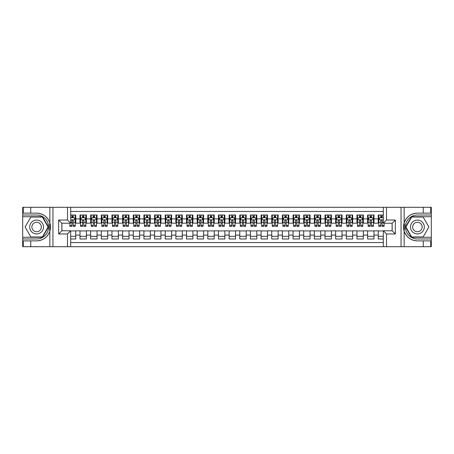 <?xml version="1.0" encoding="UTF-8"?>
<svg xmlns="http://www.w3.org/2000/svg" width="454" height="454" viewBox="0 0 454 454"><rect width="100%" height="100%" fill="white"/><g stroke="black" fill="none" stroke-linecap="round" stroke-linejoin="round"><path stroke-width="0.68" d="M70.688 246.704L383.312 246.704L383.312 230.78L392.154 230.78L392.154 223.22L383.312 223.22L383.312 207.296L70.688 207.296L70.688 223.22L61.846 223.22L61.846 230.78L70.688 230.78L70.688 246.704L30.741 246.704L30.741 240.875L36.598 240.875A13.875 13.875 0 0 0 49.849 231.12C50.661 228.379 50.661 225.627 49.849 222.88A13.875 13.875 0 0 0 36.598 213.125L30.741 213.125L30.741 207.296L22.7 207.296L22.7 237.277L42.534 237.277L48.47 227L42.534 216.723L22.7 216.723M383.312 215.014L378.256 215.014L378.256 218.907L373.994 218.907L373.994 223.164L378.256 223.164L378.256 218.907M373.994 218.907L373.994 215.014L367.604 215.014L367.604 218.907L363.342 218.907L363.342 223.164L367.604 223.164L367.604 218.907M363.342 218.907L363.342 215.014L356.952 215.014L356.952 218.907L352.69 218.907L352.69 223.164L356.952 223.164L356.952 218.907M352.69 218.907L352.69 215.014L346.3 215.014L346.3 218.907L342.038 218.907L342.038 223.164L346.3 223.164L346.3 218.907M342.038 218.907L342.038 215.014L335.648 215.014L335.648 218.907L331.386 218.907L331.386 223.164L335.648 223.164L335.648 218.907M331.386 218.907L331.386 215.014L324.996 215.014L324.996 218.907L320.734 218.907L320.734 223.164L324.996 223.164L324.996 218.907M320.734 218.907L320.734 215.014L314.344 215.014L314.344 218.907L310.082 218.907L310.082 223.164L314.344 223.164L314.344 218.907M310.082 218.907L310.082 215.014L303.692 215.014L303.692 218.907L299.43 218.907L299.43 223.164L303.692 223.164L303.692 218.907M299.43 218.907L299.43 215.014L293.04 215.014L293.04 218.907L288.778 218.907L288.778 223.164L293.04 223.164L293.04 218.907M288.778 218.907L288.778 215.014L282.388 215.014L282.388 218.907L278.126 218.907L278.126 223.164L282.388 223.164L282.388 218.907M278.126 218.907L278.126 215.014L271.736 215.014L271.736 218.907L267.474 218.907L267.474 223.164L271.736 223.164L271.736 218.907M267.474 218.907L267.474 215.014L261.084 215.014L261.084 218.907L256.822 218.907L256.822 223.164L261.084 223.164L261.084 218.907M256.822 218.907L256.822 215.014L250.432 215.014L250.432 218.907L246.176 218.907L246.176 223.164L250.432 223.164L250.432 218.907M246.176 218.907L246.176 215.014L239.78 215.014L239.78 218.907L235.524 218.907L235.524 223.164L239.78 223.164L239.78 218.907M235.524 218.907L235.524 215.014L229.128 215.014L229.128 218.907L224.872 218.907L224.872 223.164L229.128 223.164L229.128 218.907M224.872 218.907L224.872 215.014L218.476 215.014L218.476 218.907L214.22 218.907L214.22 223.164L218.476 223.164L218.476 218.907M214.22 218.907L214.22 215.014L207.824 215.014L207.824 218.907L203.568 218.907L203.568 223.164L207.824 223.164L207.824 218.907M203.568 218.907L203.568 215.014L197.178 215.014L197.178 218.907L192.916 218.907L192.916 223.164L197.178 223.164L197.178 218.907M192.916 218.907L192.916 215.014L186.526 215.014L186.526 218.907L182.264 218.907L182.264 223.164L186.526 223.164L186.526 218.907M182.264 218.907L182.264 215.014L175.874 215.014L175.874 218.907L171.612 218.907L171.612 223.164L175.874 223.164L175.874 218.907M171.612 218.907L171.612 215.014L165.222 215.014L165.222 218.907L160.96 218.907L160.96 223.164L165.222 223.164L165.222 218.907M160.96 218.907L160.96 215.014L154.57 215.014L154.57 218.907L150.308 218.907L150.308 223.164L154.57 223.164L154.57 218.907M150.308 218.907L150.308 215.014L143.918 215.014L143.918 218.907L139.656 218.907L139.656 223.164L143.918 223.164L143.918 218.907M139.656 218.907L139.656 215.014L133.266 215.014L133.266 218.907L129.004 218.907L129.004 223.164L133.266 223.164L133.266 218.907M129.004 218.907L129.004 215.014L122.614 215.014L122.614 218.907L118.352 218.907L118.352 223.164L122.614 223.164L122.614 218.907M118.352 218.907L118.352 215.014L111.962 215.014L111.962 218.907L107.7 218.907L107.7 223.164L111.962 223.164L111.962 218.907M107.7 218.907L107.7 215.014L101.31 215.014L101.31 218.907L97.048 218.907L97.048 223.164L101.31 223.164L101.31 218.907M97.048 218.907L97.048 215.014L90.658 215.014L90.658 218.907L86.396 218.907L86.396 223.164L90.658 223.164L90.658 218.907M86.396 218.907L86.396 215.014L80.006 215.014L80.006 223.164L75.744 223.164L75.744 215.014L70.688 215.014M70.688 238.986L75.744 238.986L75.744 230.836L80.006 230.836L80.006 238.986L86.396 238.986L86.396 230.836L90.658 230.836L90.658 235.093L86.396 235.093M90.658 235.093L90.658 238.986L97.048 238.986L97.048 230.836L101.31 230.836L101.31 235.093L97.048 235.093M101.31 235.093L101.31 238.986L107.7 238.986L107.7 230.836L111.962 230.836L111.962 235.093L107.7 235.093M111.962 235.093L111.962 238.986L118.352 238.986L118.352 230.836L122.614 230.836L122.614 235.093L118.352 235.093M122.614 235.093L122.614 238.986L129.004 238.986L129.004 230.836L133.266 230.836L133.266 235.093L129.004 235.093M133.266 235.093L133.266 238.986L139.656 238.986L139.656 230.836L143.918 230.836L143.918 235.093L139.656 235.093M143.918 235.093L143.918 238.986L150.308 238.986L150.308 230.836L154.57 230.836L154.57 235.093L150.308 235.093M154.57 235.093L154.57 238.986L160.96 238.986L160.96 230.836L165.222 230.836L165.222 235.093L160.96 235.093M165.222 235.093L165.222 238.986L171.612 238.986L171.612 230.836L175.874 230.836L175.874 235.093L171.612 235.093M175.874 235.093L175.874 238.986L182.264 238.986L182.264 230.836L186.526 230.836L186.526 235.093L182.264 235.093M186.526 235.093L186.526 238.986L192.916 238.986L192.916 230.836L197.178 230.836L197.178 235.093L192.916 235.093M197.178 235.093L197.178 238.986L203.568 238.986L203.568 230.836L207.824 230.836L207.824 235.093L203.568 235.093M207.824 235.093L207.824 238.986L214.22 238.986L214.22 230.836L218.476 230.836L218.476 235.093L214.22 235.093M218.476 235.093L218.476 238.986L224.872 238.986L224.872 230.836L229.128 230.836L229.128 235.093L224.872 235.093M229.128 235.093L229.128 238.986L235.524 238.986L235.524 230.836L239.78 230.836L239.78 235.093L235.524 235.093M239.78 235.093L239.78 238.986L246.176 238.986L246.176 230.836L250.432 230.836L250.432 235.093L246.176 235.093M250.432 235.093L250.432 238.986L256.822 238.986L256.822 230.836L261.084 230.836L261.084 235.093L256.822 235.093M261.084 235.093L261.084 238.986L267.474 238.986L267.474 230.836L271.736 230.836L271.736 235.093L267.474 235.093M271.736 235.093L271.736 238.986L278.126 238.986L278.126 230.836L282.388 230.836L282.388 235.093L278.126 235.093M282.388 235.093L282.388 238.986L288.778 238.986L288.778 230.836L293.04 230.836L293.04 235.093L288.778 235.093M293.04 235.093L293.04 238.986L299.43 238.986L299.43 230.836L303.692 230.836L303.692 235.093L299.43 235.093M303.692 235.093L303.692 238.986L310.082 238.986L310.082 230.836L314.344 230.836L314.344 235.093L310.082 235.093M314.344 235.093L314.344 238.986L320.734 238.986L320.734 230.836L324.996 230.836L324.996 235.093L320.734 235.093M324.996 235.093L324.996 238.986L331.386 238.986L331.386 230.836L335.648 230.836L335.648 235.093L331.386 235.093M335.648 235.093L335.648 238.986L342.038 238.986L342.038 230.836L346.3 230.836L346.3 235.093L342.038 235.093M346.3 235.093L346.3 238.986L352.69 238.986L352.69 230.836L356.952 230.836L356.952 235.093L352.69 235.093M356.952 235.093L356.952 238.986L363.342 238.986L363.342 230.836L367.604 230.836L367.604 235.093L363.342 235.093M367.604 235.093L367.604 238.986L373.994 238.986L373.994 230.836L378.256 230.836L378.256 235.093L373.994 235.093M383.312 211.451L70.688 211.451M70.688 242.549L383.312 242.549M378.256 235.093L378.256 238.986L383.312 238.986M61.897 223.22L61.897 230.78M392.103 230.78L392.103 223.22M71.914 217.682L73.19 217.682M75.211 217.682L75.744 217.682M71.914 223.062L73.19 223.062M75.211 223.062L75.744 223.062M70.688 230.938L75.744 230.938M70.688 236.318L75.744 236.318M80.006 223.062L80.54 223.062M82.56 223.062L83.842 223.062M85.863 223.062L86.396 223.062M80.006 217.682L80.54 217.682M82.56 217.682L83.842 217.682M85.863 217.682L86.396 217.682M80.006 230.938L86.396 230.938M80.006 236.318L86.396 236.318M90.658 230.938L97.048 230.938M90.658 236.318L97.048 236.318M90.658 217.682L91.192 217.682M93.212 217.682L94.494 217.682M96.515 217.682L97.048 217.682M90.658 223.062L91.192 223.062M93.212 223.062L94.494 223.062M96.515 223.062L97.048 223.062M101.31 230.938L107.7 230.938M101.31 236.318L107.7 236.318M101.31 217.682L101.844 217.682M103.864 217.682L105.146 217.682M107.167 217.682L107.7 217.682M101.31 223.062L101.844 223.062M103.864 223.062L105.146 223.062M107.167 223.062L107.7 223.062M111.962 230.938L118.352 230.938M111.962 236.318L118.352 236.318M111.962 217.682L112.496 217.682M114.516 217.682L115.798 217.682M117.819 217.682L118.352 217.682M111.962 223.062L112.496 223.062M114.516 223.062L115.798 223.062M117.819 223.062L118.352 223.062M122.614 230.938L129.004 230.938M122.614 236.318L129.004 236.318M122.614 217.682L123.148 217.682M125.168 217.682L126.45 217.682M128.471 217.682L129.004 217.682M122.614 223.062L123.148 223.062M125.168 223.062L126.45 223.062M128.471 223.062L129.004 223.062M133.266 230.938L139.656 230.938M133.266 236.318L139.656 236.318M133.266 217.682L133.799 217.682M135.82 217.682L137.097 217.682M139.123 217.682L139.656 217.682M133.266 223.062L133.799 223.062M135.82 223.062L137.097 223.062M139.123 223.062L139.656 223.062M143.918 230.938L150.308 230.938M143.918 236.318L150.308 236.318M143.918 217.682L144.451 217.682M146.472 217.682L147.749 217.682M149.775 217.682L150.308 217.682M143.918 223.062L144.451 223.062M146.472 223.062L147.749 223.062M149.775 223.062L150.308 223.062M154.57 230.938L160.96 230.938M154.57 236.318L160.96 236.318M154.57 217.682L155.103 217.682M157.124 217.682L158.401 217.682M160.427 217.682L160.96 217.682M154.57 223.062L155.103 223.062M157.124 223.062L158.401 223.062M160.427 223.062L160.96 223.062M165.222 230.938L171.612 230.938M165.222 236.318L171.612 236.318M165.222 217.682L165.755 217.682M167.776 217.682L169.053 217.682M171.079 217.682L171.612 217.682M165.222 223.062L165.755 223.062M167.776 223.062L169.053 223.062M171.079 223.062L171.612 223.062M175.874 230.938L182.264 230.938M175.874 236.318L182.264 236.318M175.874 217.682L176.402 217.682M178.428 217.682L179.705 217.682M181.731 217.682L182.264 217.682M175.874 223.062L176.402 223.062M178.428 223.062L179.705 223.062M181.731 223.062L182.264 223.062M186.526 230.938L192.916 230.938M186.526 236.318L192.916 236.318M186.526 217.682L187.054 217.682M189.08 217.682L190.357 217.682M192.382 217.682L192.916 217.682M186.526 223.062L187.054 223.062M189.08 223.062L190.357 223.062M192.382 223.062L192.916 223.062M197.178 230.938L203.568 230.938M197.178 236.318L203.568 236.318M197.178 217.682L197.706 217.682M199.732 217.682L201.008 217.682M203.034 217.682L203.568 217.682M197.178 223.062L197.706 223.062M199.732 223.062L201.008 223.062M203.034 223.062L203.568 223.062M207.824 230.938L214.22 230.938M207.824 236.318L214.22 236.318M207.824 217.682L208.358 217.682M210.384 217.682L211.66 217.682M213.686 217.682L214.22 217.682M207.824 223.062L208.358 223.062M210.384 223.062L211.66 223.062M213.686 223.062L214.22 223.062M218.476 230.938L224.872 230.938M218.476 236.318L224.872 236.318M218.476 217.682L219.01 217.682M221.036 217.682L222.312 217.682M224.338 217.682L224.872 217.682M218.476 223.062L219.01 223.062M221.036 223.062L222.312 223.062M224.338 223.062L224.872 223.062M229.128 230.938L235.524 230.938M229.128 236.318L235.524 236.318M229.128 217.682L229.662 217.682M231.688 217.682L232.964 217.682M234.99 217.682L235.524 217.682M229.128 223.062L229.662 223.062M231.688 223.062L232.964 223.062M234.99 223.062L235.524 223.062M239.78 230.938L246.176 230.938M239.78 236.318L246.176 236.318M239.78 217.682L240.314 217.682M242.34 217.682L243.616 217.682M245.642 217.682L246.176 217.682M239.78 223.062L240.314 223.062M242.34 223.062L243.616 223.062M245.642 223.062L246.176 223.062M250.432 230.938L256.822 230.938M250.432 236.318L256.822 236.318M250.432 217.682L250.966 217.682M252.992 217.682L254.268 217.682M256.294 217.682L256.822 217.682M250.432 223.062L250.966 223.062M252.992 223.062L254.268 223.062M256.294 223.062L256.822 223.062M261.084 230.938L267.474 230.938M261.084 236.318L267.474 236.318M261.084 217.682L261.618 217.682M263.643 217.682L264.92 217.682M266.946 217.682L267.474 217.682M261.084 223.062L261.618 223.062M263.643 223.062L264.92 223.062M266.946 223.062L267.474 223.062M271.736 230.938L278.126 230.938M271.736 236.318L278.126 236.318M271.736 217.682L272.269 217.682M274.295 217.682L275.572 217.682M277.598 217.682L278.126 217.682M271.736 223.062L272.269 223.062M274.295 223.062L275.572 223.062M277.598 223.062L278.126 223.062M282.388 230.938L288.778 230.938M282.388 236.318L288.778 236.318M282.388 217.682L282.921 217.682M284.947 217.682L286.224 217.682M288.245 217.682L288.778 217.682M282.388 223.062L282.921 223.062M284.947 223.062L286.224 223.062M288.245 223.062L288.778 223.062M293.04 230.938L299.43 230.938M293.04 236.318L299.43 236.318M293.04 217.682L293.573 217.682M295.599 217.682L296.876 217.682M298.897 217.682L299.43 217.682M293.04 223.062L293.573 223.062M295.599 223.062L296.876 223.062M298.897 223.062L299.43 223.062M303.692 230.938L310.082 230.938M303.692 236.318L310.082 236.318M303.692 217.682L304.225 217.682M306.251 217.682L307.528 217.682M309.549 217.682L310.082 217.682M303.692 223.062L304.225 223.062M306.251 223.062L307.528 223.062M309.549 223.062L310.082 223.062M314.344 230.938L320.734 230.938M314.344 236.318L320.734 236.318M314.344 217.682L314.877 217.682M316.903 217.682L318.18 217.682M320.201 217.682L320.734 217.682M314.344 223.062L314.877 223.062M316.903 223.062L318.18 223.062M320.201 223.062L320.734 223.062M324.996 230.938L331.386 230.938M324.996 236.318L331.386 236.318M324.996 217.682L325.529 217.682M327.55 217.682L328.832 217.682M330.853 217.682L331.386 217.682M324.996 223.062L325.529 223.062M327.55 223.062L328.832 223.062M330.853 223.062L331.386 223.062M335.648 230.938L342.038 230.938M335.648 236.318L342.038 236.318M335.648 217.682L336.181 217.682M338.202 217.682L339.484 217.682M341.504 217.682L342.038 217.682M335.648 223.062L336.181 223.062M338.202 223.062L339.484 223.062M341.504 223.062L342.038 223.062M346.3 230.938L352.69 230.938M346.3 236.318L352.69 236.318M346.3 217.682L346.833 217.682M348.854 217.682L350.136 217.682M352.156 217.682L352.69 217.682M346.3 223.062L346.833 223.062M348.854 223.062L350.136 223.062M352.156 223.062L352.69 223.062M356.952 230.938L363.342 230.938M356.952 236.318L363.342 236.318M356.952 217.682L357.485 217.682M359.506 217.682L360.788 217.682M362.808 217.682L363.342 217.682M356.952 223.062L357.485 223.062M359.506 223.062L360.788 223.062M362.808 223.062L363.342 223.062M367.604 230.938L373.994 230.938M367.604 236.318L373.994 236.318M367.604 217.682L368.137 217.682M370.158 217.682L371.44 217.682M373.46 217.682L373.994 217.682M367.604 223.062L368.137 223.062M370.158 223.062L371.44 223.062M373.46 223.062L373.994 223.062M378.256 230.938L383.312 230.938M378.256 236.318L383.312 236.318M378.256 217.682L378.789 217.682M380.81 217.682L382.086 217.682M378.256 223.062L378.789 223.062M380.81 223.062L382.086 223.062M73.19 216.399L71.914 216.399M69.888 225.49L69.888 226.359L71.914 226.359L71.914 225.49L69.888 225.49L69.888 223.22M74.439 218.317L75.211 218.317L75.211 226.359L73.19 226.359L73.19 220.661L72.697 220.042L71.919 220.576L71.914 225.49M75.211 218.317L75.211 215.014M75.211 219.861L74.15 217.733L70.955 217.733L70.688 218.266M71.914 217.733L71.914 215.014M73.19 215.014L73.19 217.733M40.06 221.002A6.923 6.923 0 0 0 30.605 223.538A6.923 6.923 0 0 0 33.136 232.998A6.923 6.923 0 0 0 42.597 230.462A6.923 6.923 0 0 0 40.06 221.002M38.97 222.897A4.739 4.739 0 0 0 32.495 224.628A4.739 4.739 0 0 0 34.232 231.103A4.739 4.739 0 0 0 40.707 229.372A4.739 4.739 0 0 0 38.97 222.897M42.353 236.96L30.849 236.96L25.101 227L30.849 217.04L42.353 217.04L48.101 227L42.353 236.96M420.864 221.002A6.923 6.923 0 0 0 411.403 223.538A6.923 6.923 0 0 0 413.94 232.998A6.923 6.923 0 0 0 423.395 230.462A6.923 6.923 0 0 0 420.864 221.002M419.768 222.897A4.739 4.739 0 0 0 413.293 224.628A4.739 4.739 0 0 0 415.03 231.103A4.739 4.739 0 0 0 421.505 229.372A4.739 4.739 0 0 0 419.768 222.897M423.151 236.96L411.647 236.96L405.899 227L411.647 217.04L423.151 217.04L428.899 227L423.151 236.96M49.622 230.201L50.099 230.201A13.875 13.875 0 0 0 50.105 223.805L49.622 223.805L49.622 230.28L50.082 230.28M30.741 207.296L49.849 207.296L49.849 222.88C47.534 216.774 43.119 213.522 36.598 213.125M36.598 240.875C43.119 240.478 47.534 237.226 49.849 231.12L49.849 246.704M67.493 246.704L67.493 233.975L58.651 233.975L58.651 220.025L67.493 220.025L67.493 207.296L52.953 207.296L52.953 246.704M30.741 246.704L22.7 246.704L22.7 237.277M22.7 238.986L36.598 238.986A11.986 11.986 0 0 0 48.584 227A11.986 11.986 0 0 0 36.598 215.014L22.7 215.014M49.849 207.296L52.953 207.296M67.493 207.296L70.688 207.296M30.741 240.875L23.285 240.875L23.285 246.704M30.741 213.125L23.285 213.125L23.285 207.296M67.493 233.975L70.688 230.78M58.651 233.975L61.846 230.78M58.651 220.025L61.846 223.22M67.493 220.025L70.688 223.22M49.622 223.805L50.082 223.726M50.422 228.192L50.468 226.512M50.332 224.997L50.258 224.543M404.378 223.799L403.901 223.799A13.875 13.875 0 0 0 403.895 230.195L404.378 230.195L404.378 223.72L403.918 223.72M383.312 207.296L423.259 207.296L423.259 213.125L417.402 213.125A13.875 13.875 0 0 0 404.151 222.88C403.339 225.621 403.339 228.373 404.151 231.12A13.875 13.875 0 0 0 417.402 240.875L423.259 240.875L423.259 246.704L431.3 246.704L431.3 216.723L411.466 216.723L405.53 227L411.466 237.277L431.3 237.277M423.259 246.704L404.151 246.704L404.151 231.12C406.466 237.226 410.881 240.478 417.402 240.875M417.402 213.125C410.881 213.522 406.466 216.774 404.151 222.88L404.151 207.296M386.507 207.296L386.507 220.025L395.349 220.025L395.349 233.975L386.507 233.975L386.507 246.704L401.047 246.704L401.047 207.296M423.259 207.296L431.3 207.296L431.3 216.723M431.3 215.014L417.402 215.014A11.986 11.986 0 0 0 405.416 227A11.986 11.986 0 0 0 417.402 238.986L431.3 238.986M404.151 246.704L401.047 246.704M386.507 246.704L383.312 246.704M423.259 213.125L430.715 213.125L430.715 207.296M423.259 240.875L430.715 240.875L430.715 246.704M386.507 220.025L383.312 223.22M395.349 220.025L392.154 223.22M395.349 233.975L392.154 230.78M386.507 233.975L383.312 230.78M404.378 230.195L403.918 230.274M403.578 225.808L403.532 227.488M403.668 229.003L403.742 229.457M83.842 216.399L82.56 216.399M85.863 225.49L83.842 225.49L83.842 226.359L85.863 226.359L85.863 219.861L84.802 217.733L81.607 217.733L80.54 219.861L80.54 226.359L82.56 226.359L82.56 225.49L80.54 225.49M80.54 219.861L80.54 215.014M85.863 219.861L85.863 215.014M82.56 217.733L82.56 215.014M83.842 215.014L83.842 217.733M83.842 225.49L83.842 220.661L83.133 220.025L82.56 220.661L82.56 225.49M94.494 216.399L93.212 216.399M96.515 225.49L94.494 225.49L94.494 226.359L96.515 226.359L96.515 219.861L95.453 217.733L92.258 217.733L91.192 219.861L91.192 226.359L93.212 226.359L93.212 225.49L91.192 225.49M91.192 219.861L91.192 215.014M96.515 219.861L96.515 215.014M93.212 217.733L93.212 215.014M94.494 215.014L94.494 217.733M94.494 225.49L94.494 220.661L93.785 220.025L93.212 220.661L93.212 225.49M105.146 216.399L103.864 216.399M107.167 225.49L105.146 225.49L105.146 226.359L107.167 226.359L107.167 219.861L106.105 217.733L102.905 217.733L101.844 219.861L101.844 226.359L103.864 226.359L103.864 225.49L101.844 225.49M101.844 219.861L101.844 215.014M107.167 219.861L107.167 215.014M103.864 217.733L103.864 215.014M105.146 215.014L105.146 217.733M105.146 225.49L105.146 220.661L104.437 220.025L103.87 220.576L103.864 225.49M115.798 216.399L114.516 216.399M117.819 225.49L115.798 225.49L115.798 226.359L117.819 226.359L117.819 219.861L116.757 217.733L113.557 217.733L112.496 219.861L112.496 226.359L114.516 226.359L114.516 225.49L112.496 225.49M112.496 219.861L112.496 215.014M117.819 219.861L117.819 215.014M114.516 217.733L114.516 215.014M115.798 215.014L115.798 217.733M115.798 225.49L115.798 220.661L115.089 220.025L114.522 220.576L114.516 225.49M126.45 216.399L125.168 216.399M128.471 225.49L126.45 225.49L126.45 226.359L128.471 226.359L128.471 219.861L127.404 217.733L124.209 217.733L123.148 219.861L123.148 226.359L125.168 226.359L125.168 225.49L123.148 225.49M123.148 219.861L123.148 215.014M128.471 219.861L128.471 215.014M125.168 217.733L125.168 215.014M126.45 215.014L126.45 217.733M126.45 225.49L126.45 220.661L125.741 220.025L125.173 220.576L125.168 225.49M137.097 216.399L135.82 216.399M139.123 225.49L137.097 225.49L137.097 226.359L139.123 226.359L139.123 219.861L138.056 217.733L134.861 217.733L133.799 219.861L133.799 226.359L135.82 226.359L135.82 225.49L133.799 225.49M133.799 219.861L133.799 215.014M139.123 219.861L139.123 215.014M135.82 217.733L135.82 215.014M137.097 215.014L137.097 217.733M137.097 225.49L137.097 220.661L136.393 220.025L135.825 220.576L135.82 225.49M147.749 216.399L146.472 216.399M149.775 225.49L147.749 225.49L147.749 226.359L149.775 226.359L149.775 219.861L148.708 217.733L145.513 217.733L144.451 219.861L144.451 226.359L146.472 226.359L146.472 225.49L144.451 225.49M144.451 219.861L144.451 215.014M149.775 219.861L149.775 215.014M146.472 217.733L146.472 215.014M147.749 215.014L147.749 217.733M147.749 225.49L147.749 220.661L147.045 220.025L146.477 220.576L146.472 225.49M158.401 216.399L157.124 216.399M160.427 225.49L158.401 225.49L158.401 226.359L160.427 226.359L160.427 219.861L159.36 217.733L156.165 217.733L155.103 219.861L155.103 226.359L157.124 226.359L157.124 225.49L155.103 225.49M155.103 219.861L155.103 215.014M160.427 219.861L160.427 215.014M157.124 217.733L157.124 215.014M158.401 215.014L158.401 217.733M158.401 225.49L158.401 220.661L157.697 220.025L157.129 220.576L157.124 225.49M169.053 216.399L167.776 216.399M171.079 225.49L169.053 225.49L169.053 226.359L171.079 226.359L171.079 219.861L170.012 217.733L166.817 217.733L165.755 219.861L165.755 226.359L167.776 226.359L167.776 225.49L165.755 225.49M165.755 219.861L165.755 215.014M171.079 219.861L171.079 215.014M167.776 217.733L167.776 215.014M169.053 215.014L169.053 217.733M169.053 225.49L169.053 220.661L168.349 220.025L167.781 220.576L167.776 225.49M179.705 216.399L178.428 216.399M181.731 225.49L179.705 225.49L179.705 226.359L181.731 226.359L181.731 219.861L180.664 217.733L177.469 217.733L176.402 219.861L176.402 226.359L178.428 226.359L178.428 225.49L176.402 225.49M176.402 219.861L176.402 215.014M181.731 219.861L181.731 215.014M178.428 217.733L178.428 215.014M179.705 215.014L179.705 217.733M179.705 225.49L179.705 220.661L179.001 220.025L178.433 220.576L178.428 225.49M190.357 216.399L189.08 216.399M192.382 225.49L190.357 225.49L190.357 226.359L192.382 226.359L192.382 219.861L191.316 217.733L188.121 217.733L187.054 219.861L187.054 226.359L189.08 226.359L189.08 225.49L187.054 225.49M187.054 219.861L187.054 215.014M192.382 219.861L192.382 215.014M189.08 217.733L189.08 215.014M190.357 215.014L190.357 217.733M190.357 225.49L190.357 220.661L189.653 220.025L189.085 220.576L189.08 225.49M201.008 216.399L199.732 216.399M203.034 225.49L201.008 225.49L201.008 226.359L203.034 226.359L203.034 219.861L201.968 217.733L198.773 217.733L197.706 219.861L197.706 226.359L199.732 226.359L199.732 225.49L197.706 225.49M197.706 219.861L197.706 215.014M203.034 219.861L203.034 215.014M199.732 217.733L199.732 215.014M201.008 215.014L201.008 217.733M201.008 225.49L201.008 220.661L200.305 220.025L199.737 220.576L199.732 225.49M211.66 216.399L210.384 216.399M213.686 225.49L211.66 225.49L211.66 226.359L213.686 226.359L213.686 219.861L212.62 217.733L209.425 217.733L208.358 219.861L208.358 226.359L210.384 226.359L210.384 225.49L208.358 225.49M208.358 219.861L208.358 215.014M213.686 219.861L213.686 215.014M210.384 217.733L210.384 215.014M211.66 215.014L211.66 217.733M211.66 225.49L211.66 220.661L210.957 220.025L210.389 220.576L210.384 225.49M222.312 216.399L221.036 216.399M224.338 225.49L222.312 225.49L222.312 226.359L224.338 226.359L224.338 219.861L223.272 217.733L220.077 217.733L219.01 219.861L219.01 226.359L221.036 226.359L221.036 225.49L219.01 225.49M219.01 219.861L219.01 215.014M224.338 219.861L224.338 215.014M221.036 217.733L221.036 215.014M222.312 215.014L222.312 217.733M222.312 225.49L222.312 220.661L221.609 220.025L221.041 220.576L221.036 225.49M232.964 216.399L231.688 216.399M234.99 225.49L232.964 225.49L232.964 226.359L234.99 226.359L234.99 219.861L233.923 217.733L230.728 217.733L229.662 219.861L229.662 226.359L231.688 226.359L231.688 225.49L229.662 225.49M229.662 219.861L229.662 215.014M234.99 219.861L234.99 215.014M231.688 217.733L231.688 215.014M232.964 215.014L232.964 217.733M232.964 225.49L232.964 220.661L232.261 220.025L231.693 220.576L231.688 225.49M243.616 216.399L242.34 216.399M245.642 225.49L243.616 225.49L243.616 226.359L245.642 226.359L245.642 219.861L244.575 217.733L241.38 217.733L240.314 219.861L240.314 226.359L242.34 226.359L242.34 225.49L240.314 225.49M240.314 219.861L240.314 215.014M245.642 219.861L245.642 215.014M242.34 217.733L242.34 215.014M243.616 215.014L243.616 217.733M243.616 225.49L243.616 220.661L242.913 220.025L242.345 220.576L242.34 225.49M254.268 216.399L252.992 216.399M256.294 225.49L254.268 225.49L254.268 226.359L256.294 226.359L256.294 219.861L255.227 217.733L252.032 217.733L250.966 219.861L250.966 226.359L252.992 226.359L252.992 225.49L250.966 225.49M250.966 219.861L250.966 215.014M256.294 219.861L256.294 215.014M252.992 217.733L252.992 215.014M254.268 215.014L254.268 217.733M254.268 225.49L254.268 220.661L253.565 220.025L252.997 220.576L252.992 225.49M264.92 216.399L263.643 216.399M266.946 225.49L264.92 225.49L264.92 226.359L266.946 226.359L266.946 219.861L265.879 217.733L262.684 217.733L261.618 219.861L261.618 226.359L263.643 226.359L263.643 225.49L261.618 225.49M261.618 219.861L261.618 215.014M266.946 219.861L266.946 215.014M263.643 217.733L263.643 215.014M264.92 215.014L264.92 217.733M264.92 225.49L264.92 220.661L264.211 220.025L263.649 220.576L263.643 225.49M275.572 216.399L274.295 216.399M277.598 225.49L275.572 225.49L275.572 226.359L277.598 226.359L277.598 219.861L276.531 217.733L273.336 217.733L272.269 219.861L272.269 226.359L274.295 226.359L274.295 225.49L272.269 225.49M272.269 219.861L272.269 215.014M277.598 219.861L277.598 215.014M274.295 217.733L274.295 215.014M275.572 215.014L275.572 217.733M275.572 225.49L275.572 220.661L274.863 220.025L274.301 220.576L274.295 225.49M286.224 216.399L284.947 216.399M288.245 225.49L286.224 225.49L286.224 226.359L288.245 226.359L288.245 219.861L287.183 217.733L283.988 217.733L282.921 219.861L282.921 226.359L284.947 226.359L284.947 225.49L282.921 225.49M282.921 219.861L282.921 215.014M288.245 219.861L288.245 215.014M284.947 217.733L284.947 215.014M286.224 215.014L286.224 217.733M286.224 225.49L286.224 220.661L285.515 220.025L284.953 220.576L284.947 225.49M296.876 216.399L295.599 216.399M298.897 225.49L296.876 225.49L296.876 226.359L298.897 226.359L298.897 219.861L297.835 217.733L294.64 217.733L293.573 219.861L293.573 226.359L295.599 226.359L295.599 225.49L293.573 225.49M293.573 219.861L293.573 215.014M298.897 219.861L298.897 215.014M295.599 217.733L295.599 215.014M296.876 215.014L296.876 217.733M296.876 225.49L296.876 220.661L296.167 220.025L295.605 220.576L295.599 225.49M307.528 216.399L306.251 216.399M309.549 225.49L307.528 225.49L307.528 226.359L309.549 226.359L309.549 219.861L308.487 217.733L305.292 217.733L304.225 219.861L304.225 226.359L306.251 226.359L306.251 225.49L304.225 225.49M304.225 219.861L304.225 215.014M309.549 219.861L309.549 215.014M306.251 217.733L306.251 215.014M307.528 215.014L307.528 217.733M307.528 225.49L307.528 220.661L306.819 220.025L306.257 220.576L306.251 225.49M318.18 216.399L316.903 216.399M320.201 225.49L318.18 225.49L318.18 226.359L320.201 226.359L320.201 219.861L319.139 217.733L315.944 217.733L314.877 219.861L314.877 226.359L316.903 226.359L316.903 225.49L314.877 225.49M314.877 219.861L314.877 215.014M320.201 219.861L320.201 215.014M316.903 217.733L316.903 215.014M318.18 215.014L318.18 217.733M318.18 225.49L318.18 220.661L317.471 220.025L316.909 220.576L316.903 225.49M328.832 216.399L327.55 216.399M330.853 225.49L328.832 225.49L328.832 226.359L330.853 226.359L330.853 219.861L329.791 217.733L326.596 217.733L325.529 219.861L325.529 226.359L327.55 226.359L327.55 225.49L325.529 225.49M325.529 219.861L325.529 215.014M330.853 219.861L330.853 215.014M327.55 217.733L327.55 215.014M328.832 215.014L328.832 217.733M328.832 225.49L328.832 220.661L328.123 220.025L327.55 220.661L327.55 225.49M339.484 216.399L338.202 216.399M341.504 225.49L339.484 225.49L339.484 226.359L341.504 226.359L341.504 219.861L340.443 217.733L337.243 217.733L336.181 219.861L336.181 226.359L338.202 226.359L338.202 225.49L336.181 225.49M336.181 219.861L336.181 215.014M341.504 219.861L341.504 215.014M338.202 217.733L338.202 215.014M339.484 215.014L339.484 217.733M339.484 225.49L339.484 220.661L338.775 220.025L338.207 220.576L338.202 225.49M350.136 216.399L348.854 216.399M352.156 225.49L350.136 225.49L350.136 226.359L352.156 226.359L352.156 219.861L351.095 217.733L347.895 217.733L346.833 219.861L346.833 226.359L348.854 226.359L348.854 225.49L346.833 225.49M346.833 219.861L346.833 215.014M352.156 219.861L352.156 215.014M348.854 217.733L348.854 215.014M350.136 215.014L350.136 217.733M350.136 225.49L350.136 220.661L349.427 220.025L348.859 220.576L348.854 225.49M360.788 216.399L359.506 216.399M362.808 225.49L360.788 225.49L360.788 226.359L362.808 226.359L362.808 219.861L361.742 217.733L358.546 217.733L357.485 219.861L357.485 226.359L359.506 226.359L359.506 225.49L357.485 225.49M357.485 219.861L357.485 215.014M362.808 219.861L362.808 215.014M359.506 217.733L359.506 215.014M360.788 215.014L360.788 217.733M360.788 225.49L360.788 220.661L360.079 220.025L359.511 220.576L359.506 225.49M371.44 216.399L370.158 216.399M373.46 225.49L371.44 225.49L371.44 226.359L373.46 226.359L373.46 219.861L372.394 217.733L369.198 217.733L368.137 219.861L368.137 226.359L370.158 226.359L370.158 225.49L368.137 225.49M368.137 219.861L368.137 215.014M373.46 219.861L373.46 215.014M370.158 217.733L370.158 215.014M371.44 215.014L371.44 217.733M371.44 225.49L371.44 220.661L370.731 220.025L370.163 220.576L370.158 225.49M382.086 216.399L380.81 216.399M383.312 218.266L383.045 217.733L379.85 217.733L378.789 219.861L378.789 226.359L380.81 226.359L380.81 225.49L378.789 225.49M378.789 219.861L378.789 215.014M384.112 223.22L384.112 226.359L382.086 226.359L382.086 220.661L381.791 220.122L381.178 220.082L380.815 220.576L380.81 225.49M380.81 217.733L380.81 215.014M382.086 215.014L382.086 217.733M80.006 235.093L75.744 235.093M80.006 218.907L75.744 218.907M75.188 219.81L70.688 219.81M75.211 225.49L73.19 225.49M71.914 222.329L70.688 222.329M75.211 222.329L73.19 222.329M73.19 217.08L71.914 217.08M85.84 219.81L80.568 219.81M80.54 218.317L81.311 218.317M85.091 218.317L85.863 218.317M82.56 222.329L80.54 222.329M85.863 222.329L83.842 222.329M83.842 217.08L82.56 217.08M96.492 219.81L91.22 219.81M91.192 218.317L91.963 218.317M95.743 218.317L96.515 218.317M93.212 222.329L91.192 222.329M96.515 222.329L94.494 222.329M94.494 217.08L93.212 217.08M107.144 219.81L101.866 219.81M101.844 218.317L102.615 218.317M106.395 218.317L107.167 218.317M103.864 222.329L101.844 222.329M107.167 222.329L105.146 222.329M105.146 217.08L103.864 217.08M117.796 219.81L112.518 219.81M112.496 218.317L113.267 218.317M117.047 218.317L117.819 218.317M114.516 222.329L112.496 222.329M117.819 222.329L115.798 222.329M115.798 217.08L114.516 217.08M128.442 219.81L123.17 219.81M123.148 218.317L123.919 218.317M127.699 218.317L128.471 218.317M125.168 222.329L123.148 222.329M128.471 222.329L126.45 222.329M126.45 217.08L125.168 217.08M139.094 219.81L133.822 219.81M133.799 218.317L134.571 218.317M138.351 218.317L139.123 218.317M135.82 222.329L133.799 222.329M139.123 222.329L137.097 222.329M137.097 217.08L135.82 217.08M149.746 219.81L144.474 219.81M144.451 218.317L145.223 218.317M149.003 218.317L149.775 218.317M146.472 222.329L144.451 222.329M149.775 222.329L147.749 222.329M147.749 217.08L146.472 217.08M160.398 219.81L155.126 219.81M155.103 218.317L155.875 218.317M159.655 218.317L160.427 218.317M157.124 222.329L155.103 222.329M160.427 222.329L158.401 222.329M158.401 217.08L157.124 217.08M171.05 219.81L165.778 219.81M165.755 218.317L166.527 218.317M170.307 218.317L171.079 218.317M167.776 222.329L165.755 222.329M171.079 222.329L169.053 222.329M169.053 217.08L167.776 217.08M181.702 219.81L176.43 219.81M176.402 218.317L177.179 218.317M180.959 218.317L181.731 218.317M178.428 222.329L176.402 222.329M181.731 222.329L179.705 222.329M179.705 217.08L178.428 217.08M192.354 219.81L187.082 219.81M187.054 218.317L187.825 218.317M191.611 218.317L192.382 218.317M189.08 222.329L187.054 222.329M192.382 222.329L190.357 222.329M190.357 217.08L189.08 217.08M203.006 219.81L197.734 219.81M197.706 218.317L198.477 218.317M202.263 218.317L203.034 218.317M199.732 222.329L197.706 222.329M203.034 222.329L201.008 222.329M201.008 217.08L199.732 217.08M213.658 219.81L208.386 219.81M208.358 218.317L209.129 218.317M212.915 218.317L213.686 218.317M210.384 222.329L208.358 222.329M213.686 222.329L211.66 222.329M211.66 217.08L210.384 217.08M224.31 219.81L219.038 219.81M219.01 218.317L219.781 218.317M223.567 218.317L224.338 218.317M221.036 222.329L219.01 222.329M224.338 222.329L222.312 222.329M222.312 217.08L221.036 217.08M234.962 219.81L229.69 219.81M229.662 218.317L230.433 218.317M234.219 218.317L234.99 218.317M231.688 222.329L229.662 222.329M234.99 222.329L232.964 222.329M232.964 217.08L231.688 217.08M245.614 219.81L240.342 219.81M240.314 218.317L241.085 218.317M244.871 218.317L245.642 218.317M242.34 222.329L240.314 222.329M245.642 222.329L243.616 222.329M243.616 217.08L242.34 217.08M256.266 219.81L250.994 219.81M250.966 218.317L251.737 218.317M255.523 218.317L256.294 218.317M252.992 222.329L250.966 222.329M256.294 222.329L254.268 222.329M254.268 217.08L252.992 217.08M266.918 219.81L261.646 219.81M261.618 218.317L262.389 218.317M266.175 218.317L266.946 218.317M263.643 222.329L261.618 222.329M266.946 222.329L264.92 222.329M264.92 217.08L263.643 217.08M277.57 219.81L272.298 219.81M272.269 218.317L273.041 218.317M276.821 218.317L277.598 218.317M274.295 222.329L272.269 222.329M277.598 222.329L275.572 222.329M275.572 217.08L274.295 217.08M288.222 219.81L282.95 219.81M282.921 218.317L283.693 218.317M287.473 218.317L288.245 218.317M284.947 222.329L282.921 222.329M288.245 222.329L286.224 222.329M286.224 217.08L284.947 217.08M298.874 219.81L293.602 219.81M293.573 218.317L294.345 218.317M298.125 218.317L298.897 218.317M295.599 222.329L293.573 222.329M298.897 222.329L296.876 222.329M296.876 217.08L295.599 217.08M309.526 219.81L304.254 219.81M304.225 218.317L304.997 218.317M308.777 218.317L309.549 218.317M306.251 222.329L304.225 222.329M309.549 222.329L307.528 222.329M307.528 217.08L306.251 217.08M320.178 219.81L314.906 219.81M314.877 218.317L315.649 218.317M319.429 218.317L320.201 218.317M316.903 222.329L314.877 222.329M320.201 222.329L318.18 222.329M318.18 217.08L316.903 217.08M330.83 219.81L325.558 219.81M325.529 218.317L326.301 218.317M330.081 218.317L330.853 218.317M327.55 222.329L325.529 222.329M330.853 222.329L328.832 222.329M328.832 217.08L327.55 217.08M341.482 219.81L336.204 219.81M336.181 218.317L336.953 218.317M340.733 218.317L341.504 218.317M338.202 222.329L336.181 222.329M341.504 222.329L339.484 222.329M339.484 217.08L338.202 217.08M352.134 219.81L346.856 219.81M346.833 218.317L347.605 218.317M351.385 218.317L352.156 218.317M348.854 222.329L346.833 222.329M352.156 222.329L350.136 222.329M350.136 217.08L348.854 217.08M362.78 219.81L357.508 219.81M357.485 218.317L358.257 218.317M362.037 218.317L362.808 218.317M359.506 222.329L357.485 222.329M362.808 222.329L360.788 222.329M360.788 217.08L359.506 217.08M373.432 219.81L368.16 219.81M368.137 218.317L368.909 218.317M372.689 218.317L373.46 218.317M370.158 222.329L368.137 222.329M373.46 222.329L371.44 222.329M371.44 217.08L370.158 217.08M383.312 219.81L378.812 219.81M378.789 218.317L379.561 218.317M384.112 225.49L382.086 225.49M380.81 222.329L378.789 222.329M383.312 222.329L382.086 222.329M382.086 217.08L380.81 217.08"/></g></svg>

